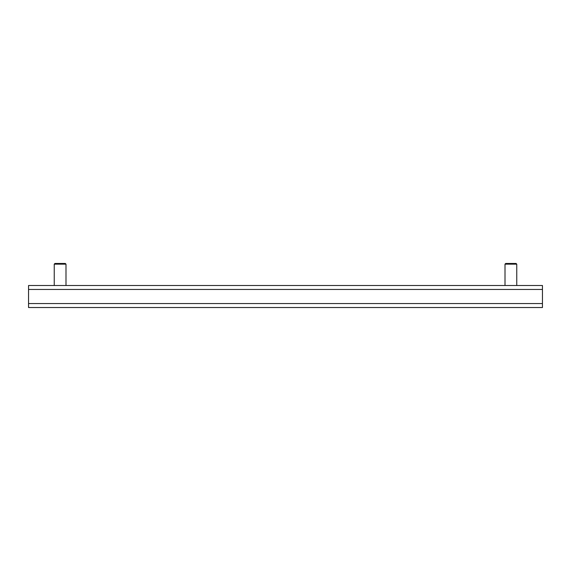 <?xml version="1.0" encoding="UTF-8"?>
<svg xmlns="http://www.w3.org/2000/svg" width="571" height="571" viewBox="0 0 571 571"><rect width="100%" height="100%" fill="white"/><g stroke="black" fill="none" stroke-linecap="round" stroke-linejoin="round"><path stroke-width="0.86" d="M28.55 285.5L542.45 285.5L542.45 307.526L28.55 307.526L28.55 285.5M54.245 264.152L65.993 264.152L65.315 263.474L54.923 263.474L54.245 264.152L54.245 285.5M505.007 264.152L516.755 264.152L516.077 263.474L505.685 263.474L505.007 264.152L505.007 285.5M28.55 303.558L542.45 303.558M28.55 289.461L542.45 289.461M65.993 264.152L65.993 285.5M516.755 264.152L516.755 285.5"/></g></svg>
